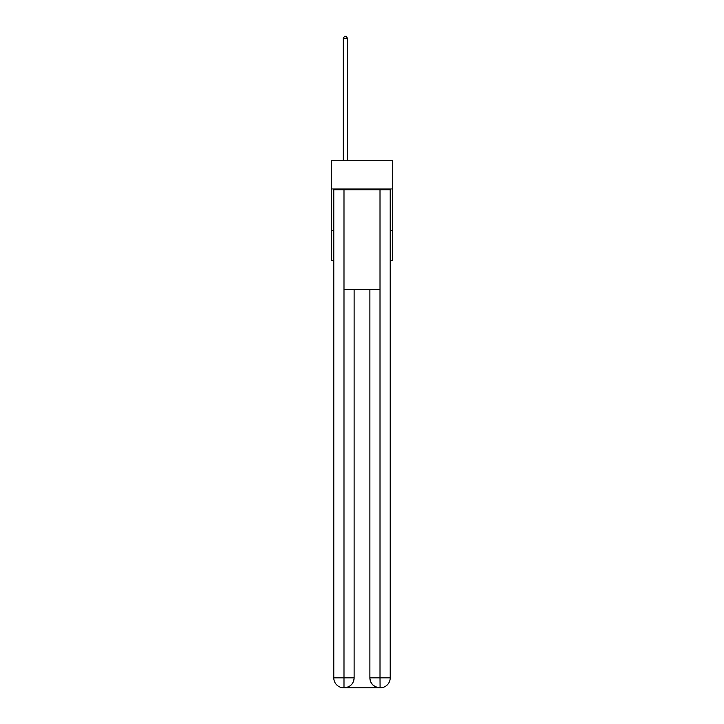 <?xml version="1.0" encoding="UTF-8"?>
<svg xmlns="http://www.w3.org/2000/svg" width="724" height="724" viewBox="0 0 724 724"><rect width="100%" height="100%" fill="white"/><g stroke="black" fill="none" stroke-linecap="round" stroke-linejoin="round"><path stroke-width="1.09" d="M392.707 188.955L392.707 160.737L331.293 160.737L331.293 188.955L392.707 188.955L392.707 260.341L390.218 260.341M333.782 230.458L331.293 230.458L331.293 188.955M392.707 230.458L390.218 230.458M331.293 230.458L331.293 260.341L333.782 260.341M343.737 687.8A9.964 9.964 0 0 1 333.782 677.836L354.117 677.836L354.117 289.392L354.117 677.836A9.964 9.964 0 0 1 344.153 687.8L343.737 687.8A9.964 9.964 0 0 1 333.782 677.836L333.782 189.788L343.991 189.788L343.991 289.392L380.01 289.392L380.01 189.788L343.991 189.788M380.01 189.788L390.218 189.788L390.218 677.836A9.964 9.964 0 0 1 380.263 687.8L379.847 687.8A9.964 9.964 0 0 1 369.883 677.836L369.883 289.392L369.883 677.836C370.389 683.709 373.711 687.031 379.847 687.8L344.153 687.8C350.316 687.157 353.638 683.836 354.117 677.836M369.883 677.836L380.01 677.836L380.091 687.8M343.991 289.392L343.991 687.8M347.475 160.737L347.475 38.354L343.321 38.354L343.321 160.737M343.321 38.354L344.57 36.2L346.226 36.2L347.475 38.354M380.01 289.392L380.01 677.836L390.218 677.836"/></g></svg>

